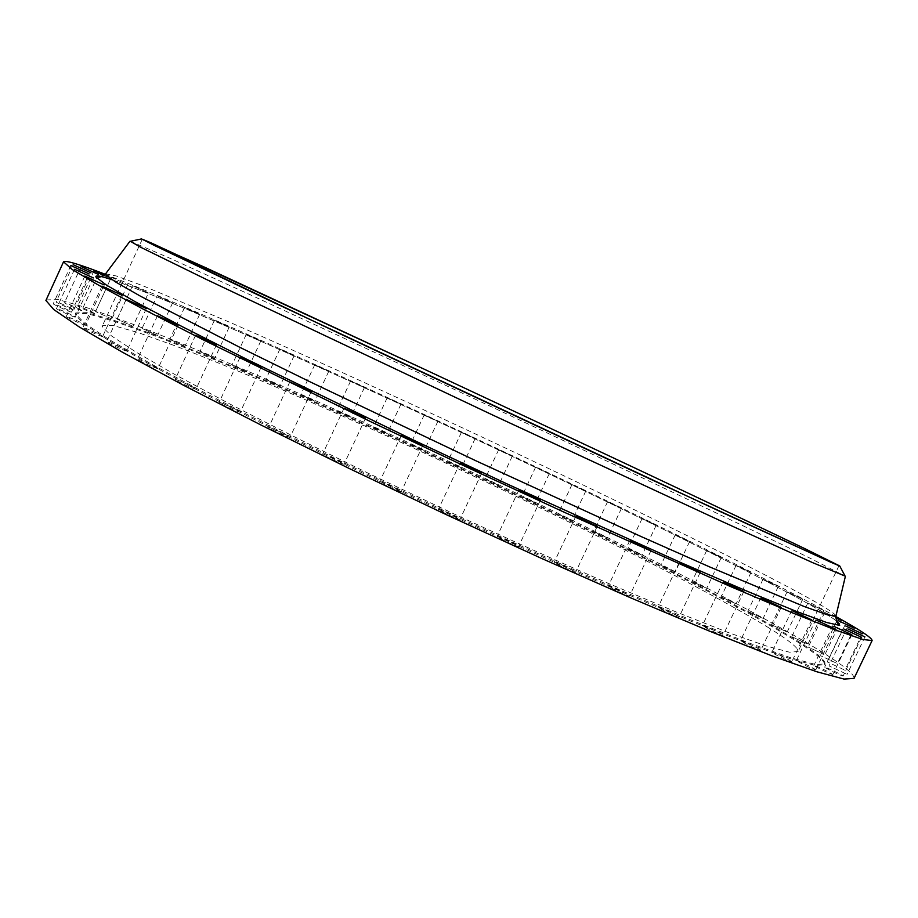 <?xml version="1.0" encoding="UTF-8"?>
<svg xmlns="http://www.w3.org/2000/svg" width="918" height="918" viewBox="0 0 918 918"><rect width="100%" height="100%" fill="white"/><g stroke="black" fill="none" stroke-linecap="round" stroke-linejoin="round"><path stroke-width="0.69" stroke-dasharray="4.59 3.44" d="M314.748 401.109L300.806 394.717L314.748 401.109M314.84 364.79L328.782 371.239L314.84 364.79M279.967 385.939L265.795 379.444L279.967 385.939M279.967 349.127L294.127 355.679L279.967 349.127M246.494 371.629L232.059 365.02L246.494 371.629M246.403 334.232L260.827 340.899L246.403 334.232M214.674 358.33L199.94 351.594L214.674 358.33M214.491 320.256L229.225 327.06L214.491 320.256M184.874 346.224L169.796 339.339L184.874 346.224M184.61 307.369L199.676 314.323L184.61 307.369M157.506 335.483L142.038 328.437L157.506 335.483M157.15 295.78L172.595 302.894L157.127 295.745L142.038 328.437M132.995 326.326L117.125 319.131L132.995 326.326L148.418 292.968L132.559 285.647L148.418 292.968M111.858 318.959L95.529 311.546L111.858 318.959M111.342 277.259L127.636 284.752L111.342 277.247L95.529 311.546M94.588 313.612L94.588 313.635C94.783 314.369 77.537 306.543 77.789 306.015L77.8 305.992C77.651 305.292 94.726 313.038 94.588 313.612L110.768 278.51L104.273 275.216M103.78 275.584L110.768 278.51M81.736 310.525L81.736 310.548C81.943 311.317 64.111 303.238 64.455 302.711L64.455 302.699C64.317 301.953 81.966 309.951 81.736 310.525M73.876 309.928L73.876 309.951C74.071 310.754 55.688 302.435 56.09 301.896L56.09 301.884C55.952 301.104 74.163 309.343 73.876 309.928L90.951 272.841M71.558 312.051L71.547 312.074C71.742 312.912 52.819 304.351 53.244 303.789L53.255 303.778C53.118 302.963 71.856 311.431 71.558 312.051L89.115 273.908M75.287 317.077L75.287 317.1C75.483 317.995 56.055 309.217 56.48 308.609L56.48 308.586C56.354 307.737 75.574 316.412 75.287 317.077M85.535 325.19L85.535 325.213C85.718 326.142 65.855 317.18 66.234 316.503L66.234 316.481C66.107 315.574 85.753 324.444 85.535 325.19L104.101 284.913M102.632 336.458L102.632 336.504C102.827 337.48 82.609 328.346 82.872 327.577L82.872 327.542C82.758 326.601 102.747 335.632 102.632 336.458M126.787 350.928L126.799 350.986C126.994 351.996 106.499 342.747 106.603 341.863L106.603 341.817C106.488 340.842 126.741 349.976 126.787 350.928M157.988 368.485L157.999 368.566C158.194 369.621 137.539 360.292 137.436 359.271L137.436 359.213C137.31 358.192 157.724 367.407 157.988 368.485M195.97 388.957L196.004 389.06C196.2 390.15 175.487 380.786 175.131 379.616L175.108 379.524C174.982 378.48 195.442 387.717 195.97 388.957M240.218 411.987L240.275 412.136C240.47 413.249 219.838 403.897 219.161 402.566L219.115 402.44C218.989 401.361 239.368 410.587 240.218 411.987M289.904 437.14L290.008 437.324C290.203 438.46 269.754 429.176 268.722 427.662L268.641 427.49C268.526 426.4 288.711 435.557 289.904 437.14M343.952 463.819L344.101 464.06C344.307 465.196 324.146 456.028 322.746 454.341L322.62 454.112C322.493 453.01 342.38 462.052 343.952 463.819M401.04 491.348L401.258 491.669C401.453 492.805 381.681 483.775 379.891 481.916L379.696 481.629C379.57 480.527 399.078 489.42 401.04 491.348M459.643 519.014L459.952 519.404C460.147 520.529 440.824 511.682 438.666 509.662L438.391 509.295C438.253 508.205 457.313 516.926 459.643 519.014M518.2 546.049L518.59 546.52C518.796 547.621 499.989 538.981 497.464 536.812L497.108 536.376C496.959 535.309 515.514 543.823 518.2 546.049M575.116 571.742L575.609 572.27C575.816 573.348 557.559 564.926 554.713 562.642L554.254 562.137C554.105 561.093 572.121 569.389 575.116 571.742M628.91 595.415L629.519 596.023C629.725 597.056 612.031 588.886 608.909 586.499L608.347 585.925C608.198 584.915 625.651 592.982 628.91 595.415M678.299 616.54L678.999 617.206C679.217 618.204 662.085 610.263 658.745 607.819L658.091 607.188C657.919 606.213 674.81 614.039 678.299 616.54M722.225 634.694L723.005 635.405C723.223 636.358 706.665 628.658 703.154 626.179L702.408 625.491C702.236 624.561 718.565 632.146 722.225 634.694M759.897 649.577L760.77 650.323C760.976 651.229 744.968 643.782 741.342 641.28L740.516 640.557C740.344 639.674 756.134 647.018 759.897 649.577M790.846 661.052L791.764 661.821C791.982 662.693 776.502 655.475 772.807 652.985L771.923 652.239C771.751 651.401 787.024 658.516 790.846 661.052M814.828 669.096L815.781 669.876C811.592 668.637 805.442 665.768 797.306 661.247L796.388 660.49C800.53 661.706 806.67 664.575 814.828 669.096M831.857 673.789L832.833 674.569C828.793 673.364 822.803 670.553 814.84 666.17L813.91 665.412C817.892 666.594 823.871 669.383 831.857 673.789M842.127 675.292L843.103 676.061C839.213 674.879 833.383 672.148 825.615 667.879L824.674 667.145C828.529 668.304 834.347 671.024 842.127 675.292M845.994 673.835L829.023 665.906L845.994 673.835M843.906 669.681L827.393 661.97L843.906 669.681M836.355 663.106L820.29 655.601L836.355 663.106M823.894 654.385L808.242 647.087L823.894 654.385M835.736 617.389L824.743 612.432L835.724 617.952M807.048 643.816L791.798 636.702L807.048 643.816M808.655 603.424L823.939 610.573L808.655 603.424M786.37 631.653L771.464 624.71L786.37 631.653M787.862 592.19L802.802 599.167L787.862 592.19M762.342 618.158L747.757 611.365L762.342 618.158M763.73 579.522L778.349 586.35L763.73 579.522M735.433 603.539L721.135 596.884L735.433 603.539M736.729 565.649L751.05 572.339L736.729 565.649M706.08 588.002L692.034 581.473L706.08 588.002M707.273 550.777L721.341 557.341L707.273 550.777M674.673 571.765L660.834 565.327L674.673 571.765M675.751 535.091L689.625 541.551L675.751 535.091M641.579 554.965L627.901 548.62L641.579 554.965M642.554 518.75L656.244 525.13L642.554 518.75M607.108 537.764L593.556 531.488L607.108 537.764M607.98 501.916L621.543 508.239L607.98 501.916M571.57 520.311L558.11 514.08L571.57 520.311M572.339 484.738L585.81 491.004L572.339 484.738M535.228 502.72L521.826 496.523L535.228 502.72M535.905 467.331L549.32 473.573L535.905 467.331M498.371 485.129L484.968 478.944L498.371 485.129M498.944 449.82L512.347 456.051L498.944 449.82M461.215 467.652L447.789 461.456L461.215 467.652M461.697 432.321L475.134 438.552L461.697 432.321M424.036 450.382L410.541 444.163L424.036 450.382M424.414 414.947L437.909 421.213L424.414 414.947M350.538 417.001L336.791 410.679L350.538 417.001M350.733 381.062L364.48 387.43L350.733 381.062M387.063 433.468L373.454 427.203L387.063 433.468M387.339 397.827L400.948 404.138L387.339 397.827M75.655 313.899L75.735 312.912L86.992 312.648L114.268 320.393L154.327 334.783C216.74 358.766 300.301 394.614 388.107 434.489C541.207 504.28 708.776 587.348 789.273 635.795C813.796 650.667 825.707 660.031 825.03 663.909L815.7 664.517L790.639 657.758L749.134 643.036L691.633 620.27L620.052 590.056C566.337 566.59 509.639 541.035 449.946 513.391C390.23 485.301 333.452 457.887 279.611 431.127L207.87 394.43L150.311 363.459L108.967 339.453L84.318 322.952L75.655 313.899M75.253 314.782L75.333 313.784L86.602 313.486L113.901 321.185L153.972 335.54C216.407 359.489 299.979 395.314 387.786 435.178C540.897 504.946 708.444 588.048 788.895 636.587C813.405 651.47 825.305 660.868 824.616 664.781L815.264 665.424L790.18 658.699L748.663 644.023L691.151 621.291L619.558 591.089C565.844 567.645 509.134 542.102 449.453 514.459C389.737 486.368 332.959 458.943 279.129 432.183L207.388 395.451L149.852 364.446L108.531 340.417L83.894 323.882L75.253 314.782M766.978 626.696C788.436 639.846 798.809 648.142 798.098 651.585L789.411 652.182L766.174 645.939L727.836 632.376L674.891 611.445L609.127 583.722C559.842 562.218 507.78 538.786 452.953 513.426L371.951 475.031C319.453 449.499 271.82 425.677 229.064 403.576L175.017 374.59L135.68 351.892L111.652 336.034L102.483 327.072L102.437 325.718L112.776 325.42L137.929 332.511L175.04 345.811C233 368.026 311.202 401.556 393.615 438.988C537.42 504.556 694.398 582.563 766.978 626.696M130.379 241.296L168.889 257.786L254.068 296.514L427.708 376.965C572.58 444.564 731.554 519.76 809.125 557.719L845.076 576.079M105.214 274.275C261.619 335.277 672.825 527.689 828.897 612.696L835.839 616.529M46.026 299.899L58.339 299.624L88.002 308.058L131.331 323.629C198.655 349.494 288.011 387.832 381.59 430.301C544.626 504.59 723.453 593.062 812.832 646.421C840.945 663.324 854.681 673.973 854.038 678.391M132.559 285.647L117.125 319.108M835.954 615.967C835.277 613.534 823.262 605.972 799.888 593.292C720.687 550.502 556.905 471.324 407.856 402.497C342.942 372.593 283.444 345.788 229.362 322.103L142.611 285.647L116.391 275.997L105.57 273.839M112.122 279.783C164.999 297.971 305.763 360.108 444.702 424.736C584.032 489.592 729.787 560.691 803.204 600.923C819.338 609.816 830.388 616.437 836.344 620.798M328.782 371.239L314.828 401.212M294.127 355.679L280.024 386.03M260.827 340.899L246.54 371.698M229.225 327.06L214.709 358.387M199.676 314.323L184.897 346.27M172.595 302.894L157.517 335.529M127.636 284.752L111.858 318.994M98.364 274.448L81.736 310.548M93.349 277.879L75.287 317.1M121.715 295.126L102.632 336.504M146.364 308.586L126.799 350.986M178.046 325.213L157.999 368.566M216.487 344.835L196.004 389.06M261.148 367.166L240.275 412.136M311.202 391.756L290.008 437.324M365.559 418.057L344.101 464.06M422.877 445.414L401.258 491.669M481.663 473.091L459.952 519.404M540.3 500.344L518.59 546.52M597.216 526.439L575.609 572.27M650.931 550.697L629.519 596.023M700.147 572.545L678.999 617.206M743.821 591.548L723.005 635.405M781.172 607.383L760.77 650.323M811.73 619.868L791.764 661.821M835.277 628.979L815.781 669.876M851.824 634.74L832.833 674.569M861.589 637.31L843.103 676.061M864.928 636.908L846.958 674.581M862.312 633.753L844.824 670.392M854.233 628.13L837.239 663.783M841.267 620.304L824.72 655.027M823.939 610.573L807.829 644.413M802.802 599.167L787.082 632.204M778.349 586.35L762.996 618.652M751.05 572.339L736.029 603.998M721.341 557.341L706.619 588.427M689.625 541.551L675.155 572.132M656.244 525.13L641.992 555.298M621.543 508.239L607.475 538.063M585.81 491.004L571.88 520.575M549.32 473.573L535.504 502.961M512.347 456.051L498.6 485.347M475.134 438.552L461.41 467.836M437.909 421.213L424.196 450.543M364.48 387.43L350.642 417.116M400.948 404.138L387.189 433.606M836.401 620.924C833.659 618.48 822.562 611.79 803.112 600.877C725.013 558.11 566.463 481.055 419.4 412.997C335.001 374.028 253.919 337.732 190.428 310.789L148.429 293.45L117.642 281.7L101.473 276.662M75.735 312.912L75.333 313.784M839.029 565.603L798.098 651.585M142.301 239.231L102.437 325.718M825.03 663.909L824.616 664.781M387.212 397.724L373.454 427.203M350.63 380.97L336.791 410.679M424.254 414.821L410.541 444.163M461.502 432.171L447.789 461.456M498.704 449.648L484.968 478.944M535.63 467.136L521.826 496.523M572.017 484.52L558.11 514.08M607.613 501.676L593.556 531.488M642.13 518.475L627.901 548.62M675.281 534.769L660.834 565.327M706.734 550.433L692.034 581.473M736.133 565.27L721.135 596.884M763.076 579.097L747.757 611.365M787.139 591.72L771.464 624.71M807.863 602.919L791.798 636.702M824.743 612.432L808.242 647.087M837.239 620.017L836.7 621.153M836.608 621.337L820.29 655.601M844.824 625.41L827.393 661.97M846.947 628.314L829.023 665.906M843.103 628.486L824.674 667.145M832.844 625.674L813.91 665.412M815.815 619.684L796.388 660.49M791.832 610.378L771.923 652.239M760.873 597.698L740.516 640.557M723.166 581.714L702.408 625.491M679.182 562.585L658.091 607.188M629.725 540.645L608.347 585.925M575.827 516.341L554.254 562.137M518.785 490.223L497.108 536.376M460.09 462.982L438.391 509.295M401.315 435.35L379.696 481.629M344.066 408.062L322.62 454.112M289.847 381.865L268.641 427.49M240 357.389L219.115 402.44M195.603 335.208L175.108 379.524M157.494 315.758L137.436 359.213M126.202 299.314L106.603 341.817M101.978 286.072L82.872 327.542M84.835 276.066L66.234 316.481M74.565 269.261L56.48 308.586M70.847 265.52L53.255 303.778M73.199 264.682L56.09 301.884M81.105 266.518L64.455 302.699M94.003 270.787L77.8 305.992M184.587 307.346L169.796 339.339M214.456 320.21L199.94 351.594M246.357 334.175L232.059 365.02M279.91 349.069L265.795 379.444M314.759 364.71L300.806 394.717"/><path stroke-width="1.38" d="M104.273 275.216L94.003 270.787L103.78 275.584M81.105 266.53L98.364 274.448L81.105 266.53M73.199 264.694L90.951 272.841L73.199 264.694M70.847 265.531L89.115 273.908L70.847 265.531M74.565 269.272L93.349 277.879L74.565 269.272M84.835 276.077L104.101 284.913L84.835 276.077M101.978 286.095L121.715 295.126L101.978 286.095M126.214 299.348L146.364 308.586L126.214 299.348M157.517 315.803L178.046 325.213L157.517 315.803M195.637 335.277L216.487 344.835L195.637 335.277M240.057 357.481L261.148 367.166L240.057 357.481M289.95 381.991L311.202 391.756L289.95 381.991M344.216 408.235C345.776 409.589 365.915 418.86 365.559 418.057L344.216 408.235M401.533 435.568C403.484 437.106 423.244 446.205 422.877 445.414L422.636 445.173C420.513 443.566 401.028 434.581 401.315 435.35L401.533 435.568M460.388 463.269L481.663 473.091L460.388 463.269M519.186 490.568L540.3 500.344L519.186 490.568M576.332 516.742L597.216 526.439L576.332 516.742M630.333 541.127L650.931 550.697L630.333 541.127M679.894 563.124L700.147 572.545L679.894 563.124M723.958 582.287L743.821 591.548L723.958 582.287M761.745 598.318L781.172 607.383L761.745 598.318M792.762 611.009L811.73 619.868L792.762 611.009M816.79 620.327L835.277 628.979L816.79 620.327M833.819 626.328L851.824 634.74L833.819 626.328M844.078 629.128L861.589 637.31L844.078 629.128M847.911 628.933L864.928 636.908L847.911 628.933M845.753 626.007L862.312 633.753L845.753 626.007M838.134 620.591L854.233 628.13L838.134 620.591M835.724 617.952L841.267 620.304L835.736 617.389M804.202 548.356L839.029 565.603L831.972 562.723L721.835 512.313L275.549 303.353L153.604 245.083L142.301 239.231L150.885 242.788L425.86 369.954C569.206 436.934 727.94 511.705 804.202 548.356M141.911 239.173L205.678 267.689L421.959 368.129C566.635 435.717 727.699 511.578 804.937 548.689L839.763 566.016L830.905 562.286L651.103 479.494L339.281 333.464L141.911 239.173M845.076 576.079L812.671 562.665L719.402 520.311L492.358 414.879L207.043 279.772L140.741 247.275L130.379 241.296M835.839 616.529C860.097 630 872.192 638.01 872.1 640.557L862.874 639.479L836.596 630.425L792.314 612.776L730.361 586.487L563.262 511.796L467.377 467.4L371.446 422.05L204.198 340.314L142.267 308.632L98.146 284.901L72.212 269.513L63.537 261.802C65.442 260.104 79.338 264.258 105.214 274.275M872.1 640.557L854.038 678.391L843.986 679.068L816.882 671.781L771.843 655.819L709.247 631.033L631.125 598.031L541.368 558.328L445.425 514.252L349.678 468.719L260.528 424.782L183.416 385.204L122.209 352.087L78.891 326.716L53.795 309.573L45.9 300.473L63.537 261.802M105.57 273.839L105.639 274.643L115.37 281.849L140.695 296.319L239.254 347.038L309.825 381.716L476.017 460.847L640.695 536.364L709.637 566.911L804.26 606.546L827.749 614.911L835.954 615.967M836.344 620.798L839.672 625.41L826.682 622.507L795.814 611.17L746.563 590.985L680.02 562.241L508.939 484.796L415.647 441.099L246.655 359.236L181.971 326.51L134.946 301.586L106.477 285.131L95.931 277.029C95.116 274.941 100.51 275.859 112.122 279.783M845.363 576.412L835.919 616.104C836.424 621.807 837.457 624.297 839.018 623.563L836.401 620.924M141.51 238.932L130 241.377M129.943 241.273L105.49 273.943C100.785 277.213 98.215 278.016 97.778 276.341L101.473 276.662M839.763 566.016L845.26 576.424"/></g></svg>
